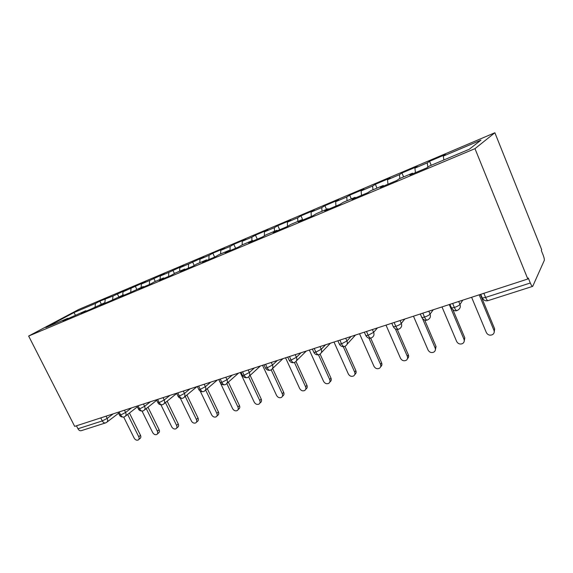 <?xml version="1.0" encoding="UTF-8"?>
<svg xmlns="http://www.w3.org/2000/svg" width="573" height="573" viewBox="0 0 573 573"><rect width="100%" height="100%" fill="white"/><g stroke="black" fill="none" stroke-linecap="round" stroke-linejoin="round"><path stroke-width="0.86" d="M483.87 293.304L485.575 297.416L530.304 283.005C531.314 285.368 532.109 286.486 532.704 286.357L544.264 260.479C544.493 259.462 544.114 257.642 543.125 255.006L541.313 250.494L541.693 249.692L494.879 132.75L78.816 309.427L28.65 336.05L474.981 148.658L494.879 132.75M99.824 301.133L95.469 303.468L73.946 312.586L45.826 327.541L67.858 318.266L62.987 320.873L85.814 310.702L81.022 313.288L91.372 308.94L104.343 302.902L99.63 305.466L110.317 300.968L123.467 294.851L118.847 297.387L129.878 292.746L143.221 286.536L138.695 289.036L150.097 284.244L154.567 281.758L163.627 277.941L159.208 280.412L170.998 275.455L175.359 273.006L184.728 269.059L180.423 271.487L192.621 266.359L196.861 263.952L206.552 259.87L202.376 262.255L215.004 256.948L219.108 254.584L229.143 250.365L225.103 252.7L238.182 247.199L242.143 244.886L252.535 240.51L248.646 242.802L262.205 237.1L266.008 234.844L276.78 230.303L273.056 232.538L287.116 226.621L290.74 224.43L301.921 219.724L298.375 221.887L312.965 215.749L316.403 213.622L328 208.744L324.655 210.835L339.81 204.461L343.041 202.412L355.088 197.341L351.951 199.354L367.708 192.729L370.717 190.759L383.23 185.487L380.329 187.421L396.717 180.531L399.481 178.647L412.503 173.168L409.853 175.009L426.914 167.832L429.406 166.048L469.201 149.295L480.976 140.134L443.301 156.092L445.457 154.552L429.557 161.292L427.265 162.89L414.895 168.133L417.287 166.499L401.96 172.996L399.445 174.679L387.527 179.729L390.134 178.01L375.358 184.284L372.629 186.039L361.133 190.909L363.948 189.119L349.688 195.164L346.765 196.997L335.678 201.696L338.679 199.834L324.905 205.678L321.804 207.569L311.096 212.11L314.276 210.184L300.968 215.828L297.702 217.783L287.36 222.166L290.69 220.19L277.826 225.64L274.41 227.653L264.411 231.893L267.892 229.859L255.451 235.131L251.891 237.193L242.221 241.29L245.838 239.213L233.798 244.32L230.11 246.426L220.748 250.394L224.487 248.267L212.834 253.209L209.023 255.357L199.956 259.197L203.816 257.033L188.603 264.01L179.822 267.727L183.783 265.528L168.82 272.39L160.304 276L164.372 273.765L149.639 280.519L141.388 284.015L145.542 281.751L123.03 291.793L127.27 289.494L112.988 296.048L99.824 301.133L101.321 304.177M105.217 299.342L104.802 303.167M112.988 296.048L112.616 299.715M67.858 318.266L68.438 318.581M123.03 291.793L122.708 295.174M131.038 288.398L130.687 292.302M85.814 310.702L86.394 311.032M141.388 284.015L141.101 287.431M149.639 280.519L149.324 284.566M104.343 302.902L104.923 303.239M160.304 276L160.06 279.445M168.82 272.39L168.555 276.48M123.467 294.851L124.047 295.195M179.822 267.727L179.621 271.208M188.603 264.01L188.395 268.135M143.221 286.536L143.794 286.894M199.956 259.197L199.805 262.713M209.023 255.357L208.873 259.526M163.627 277.941L164.193 278.313M220.748 250.394L220.648 253.939M230.11 246.426L230.024 250.63M184.728 269.059L185.287 269.446M242.221 241.29L242.178 244.872M251.891 237.193L251.876 240.789M206.552 259.87L207.104 260.271M264.411 231.893L264.425 235.782M274.41 227.653L274.453 231.284M229.143 250.365L229.687 250.773M287.36 222.166L287.453 226.421M297.702 217.783L297.81 221.45M252.535 240.51L253.073 240.939M311.096 212.11L311.275 216.465M321.804 207.569L321.983 211.272M276.78 230.303L277.303 230.747M335.678 201.696L335.936 206.094M346.765 196.997L347.016 200.736M301.921 219.724L302.437 220.182M361.133 190.909L361.484 195.35M372.629 186.039L372.959 189.813M328 208.744L328.508 209.217M387.527 179.729L387.971 184.212M399.445 174.679L399.861 178.489M355.088 197.341L355.582 197.835M414.895 168.133L415.446 172.659M427.265 162.89L427.83 167.18M383.23 185.487L383.709 186.003M530.304 283.005L528.285 278.02L527.819 279.008L474.981 148.658M443.301 156.092L443.867 159.96M412.503 173.168L412.961 173.705M527.819 279.008L74.683 426.376L28.65 336.05M105.446 422.946L81.38 430.638C80.041 431.025 78.902 430.402 77.957 428.769L76.445 425.803M73.946 312.586L75.536 315.3M95.469 303.468L95.075 306.935M429.557 161.292L431.211 165.289M458.708 301.484L459.961 304.456C460.749 306.756 460.155 308.582 458.185 309.921L456.989 310.566C456.223 310.688 455.342 309.656 454.368 307.479L452.663 303.446M401.96 172.996L403.607 176.907M375.358 184.284L376.998 188.116M349.688 195.164L351.321 198.924M324.905 205.678L326.524 209.36M300.968 215.828L302.831 220.018M277.826 225.64L279.674 229.752M255.451 235.131L257.284 239.17M233.798 244.32L235.618 248.281M212.834 253.209L214.639 257.098M192.521 261.825L194.226 265.449M172.838 270.17L174.428 273.529M153.75 278.263L155.283 281.458M135.242 286.113L136.761 289.258M117.272 293.734L118.776 296.828M428.826 311.203L430.065 314.111C430.86 316.382 430.294 318.165 428.382 319.462L427.229 320.085C426.398 320.221 425.495 319.225 424.514 317.098L422.824 313.152M400.076 320.551L401.308 323.401C402.103 325.643 401.566 327.391 399.71 328.644L398.593 329.239C397.712 329.396 396.781 328.429 395.807 326.345L394.124 322.484M372.393 329.554L373.625 332.34C374.42 334.56 373.911 336.265 372.106 337.476L371.025 338.049C370.094 338.22 369.141 337.289 368.167 335.255L366.498 331.473M345.727 338.228L346.952 340.956C347.747 343.141 347.274 344.817 345.512 345.992L344.459 346.543C343.485 346.729 342.511 345.827 341.537 343.836L339.882 340.126M320.021 346.586L321.231 349.265C322.033 351.421 321.582 353.061 319.877 354.193L318.853 354.73C317.829 354.931 316.84 354.05 315.873 352.101L314.226 348.47M295.224 354.651L296.427 357.28C297.229 359.4 296.807 361.011 295.145 362.107L294.142 362.63C293.082 362.838 292.072 361.993 291.113 360.08L289.48 356.521M271.287 362.437L272.483 365.015C273.285 367.107 272.884 368.683 271.273 369.75L270.291 370.251C269.195 370.473 268.171 369.649 267.219 367.78L265.593 364.292M248.166 369.957L249.355 372.486C250.157 374.549 249.778 376.096 248.216 377.127L247.25 377.621C246.118 377.851 245.086 377.048 244.134 375.222L242.522 371.791M225.819 377.22L227.001 379.706C227.803 381.74 227.445 383.258 225.934 384.261L224.974 384.741C223.821 384.977 222.768 384.204 221.83 382.406L220.225 379.04M204.217 384.247L205.385 386.689C206.187 388.695 205.85 390.184 204.382 391.151L203.436 391.624C202.255 391.875 201.195 391.115 200.256 389.361L198.673 386.052M183.31 391.051L184.47 393.443C185.272 395.42 184.957 396.881 183.525 397.827L182.594 398.285C181.39 398.543 180.323 397.805 179.392 396.086L177.816 392.834M163.069 397.633L164.222 399.983C165.024 401.938 164.73 403.371 163.341 404.287L162.417 404.739C161.192 404.996 160.118 404.287 159.194 402.59L157.625 399.402M143.465 404.008L144.611 406.321C145.413 408.241 145.134 409.652 143.78 410.54L142.87 410.984C141.624 411.256 140.543 410.555 139.626 408.9L138.072 405.763M124.47 410.182L125.609 412.46C126.404 414.358 126.146 415.74 124.835 416.6L123.926 417.044C122.665 417.316 121.576 416.635 120.667 415.01L119.127 411.923M471.6 297.294L486.355 332.598C487.874 335.112 489.965 335.778 492.63 334.589C494.127 333.5 494.563 332.082 493.955 330.32L494.671 328.902L494.155 332.455M480.339 294.45L481.671 297.652M481.764 297.881L494.671 328.902M479.186 294.823L493.955 330.32M441.984 306.92L456.66 341.494C458.142 343.943 460.155 344.609 462.712 343.499C464.166 342.446 464.588 341.05 463.98 339.302L464.803 337.877L464.159 341.565M452.921 309.771L464.803 337.877M449.282 304.55L463.98 339.302M413.47 316.196L428.074 350.06C429.514 352.445 431.455 353.111 433.904 352.073C435.33 351.048 435.738 349.68 435.122 347.947L436.046 346.515L435.279 350.296M424.693 320.063L436.046 346.515M422.502 318.567L435.122 347.947M386.009 325.127L400.52 358.318C401.931 360.639 403.807 361.312 406.157 360.331C407.553 359.343 407.933 357.989 407.317 356.284L408.341 354.837C408.921 356.392 408.628 357.667 407.467 358.677M397.268 329.411L408.341 354.837M395.384 328.909L407.317 356.284M359.536 333.737L373.961 366.276C375.336 368.539 377.149 369.213 379.412 368.289C380.766 367.329 381.131 366.004 380.508 364.313L381.625 362.867C382.227 364.478 381.905 365.767 380.658 366.741M370.702 338.134L381.625 362.867M368.94 338.12L380.508 364.313M333.995 342.045L348.334 373.961C349.673 376.167 351.435 376.833 353.605 375.96C354.931 375.036 355.281 373.739 354.651 372.063L355.847 370.609C356.47 372.271 356.12 373.567 354.809 374.498M344.982 346.314L355.847 370.609M343.306 346.715L354.651 372.063M309.341 350.06L323.587 381.374C324.905 383.53 326.61 384.197 328.701 383.373C329.991 382.47 330.32 381.195 329.69 379.541L330.965 378.087C331.588 379.734 331.258 381.009 329.969 381.905L329.804 382.091M320.085 354.071L330.965 378.087M318.481 354.823L329.69 379.541M285.54 357.803L299.686 388.537C300.975 390.65 302.63 391.309 304.643 390.528C305.896 389.654 306.211 388.401 305.581 386.768L306.927 385.307C307.551 386.94 307.235 388.186 305.982 389.053L305.66 389.411M295.983 361.456L306.927 385.307M294.45 362.508L305.581 386.768M262.527 365.288L276.58 395.463C277.848 397.526 279.452 398.185 281.393 397.44C282.618 396.595 282.912 395.363 282.281 393.751L283.685 392.29C284.315 393.902 284.022 395.126 282.797 395.972L282.331 396.459M272.633 368.46L283.685 392.29M271.172 369.821L282.281 393.751M240.28 372.522L254.233 402.16C255.472 404.18 257.033 404.832 258.91 404.13C260.099 403.306 260.386 402.096 259.755 400.506L261.216 399.044C261.847 400.627 261.56 401.838 260.371 402.654L259.77 403.263M250.122 375.387L261.216 399.044M248.646 376.848L259.755 400.506M220.254 382.664L232.609 408.635C233.827 410.612 235.345 411.271 237.158 410.597C238.318 409.795 238.583 408.613 237.953 407.038L239.471 405.577C240.101 407.145 239.836 408.327 238.676 409.122L237.945 409.831M228.348 382.119L239.471 405.577M220.089 382.313L218.757 379.519M226.801 383.53L237.953 407.038M200.256 391.158L211.673 414.909C212.87 416.85 214.345 417.495 216.1 416.858C217.231 416.084 217.475 414.916 216.845 413.362L218.413 411.901C219.044 413.448 218.793 414.616 217.668 415.389L216.823 416.177M207.283 388.666L218.413 411.901M205.671 390.048L216.845 413.362M180.366 398.264L191.396 420.99C192.571 422.888 194.003 423.533 195.701 422.924C196.804 422.172 197.033 421.026 196.403 419.486L198.022 418.025C198.652 419.558 198.416 420.704 197.313 421.456L196.367 422.308M186.891 395.019L198.022 418.025M185.229 396.409L196.403 419.486M160.963 404.875L171.742 426.878C172.896 428.74 174.292 429.378 175.932 428.797C177.007 428.067 177.229 426.942 176.599 425.424L178.253 423.963C178.883 425.481 178.661 426.599 177.587 427.336L176.548 428.253M167.137 401.2L178.253 423.963M165.432 402.583L176.599 425.424M142.075 411.135L152.683 432.586C153.822 434.413 155.183 435.05 156.766 434.499C157.811 433.782 158.019 432.679 157.389 431.175L159.093 429.721C159.717 431.218 159.509 432.321 158.463 433.03L157.339 434.005M147.992 407.202L159.093 429.721M146.244 408.585L157.389 431.175M123.704 417.101L134.189 438.13C135.314 439.921 136.639 440.551 138.179 440.021C139.196 439.326 139.389 438.245 138.766 436.762L140.5 435.308C141.123 436.784 140.929 437.872 139.912 438.56L138.709 439.577M129.426 413.033L140.5 435.308M127.643 414.415L138.766 436.762M480.754 294.314L482.308 298.046L485.575 297.416C486.584 299.708 487.437 300.768 488.139 300.603L532.596 286.393M77.957 428.769L102.288 420.933L100.762 417.896M106.055 416.17L107.18 418.412C107.982 420.281 107.738 421.642 106.456 422.48L105.69 422.867C104.372 423.246 103.24 422.595 102.288 420.933L107.18 418.412L113.239 413.835M451.023 307.343L451.495 308.002L454.368 307.479C457.204 306.491 459.066 305.481 459.961 304.456L462.783 300.159M488.139 300.603C485.639 301.262 483.698 300.41 482.308 298.046L481.757 297.416M421.47 316.89L421.857 317.585L424.514 317.098C427.257 316.138 429.105 315.143 430.065 314.111L433.252 309.764M393.028 326.073L393.343 326.796L395.807 326.345C398.45 325.421 400.283 324.44 401.308 323.401L404.825 319.003M365.588 334.997L365.882 335.671L368.167 335.255L373.625 332.34L377.449 327.914M339.137 343.592L339.424 344.223L341.537 343.836L346.952 340.956L351.056 336.494M313.639 351.879L313.904 352.459L315.873 352.101L321.231 349.265L325.6 344.774M289.028 359.873L289.279 360.417L291.113 360.08L296.427 357.28L301.033 352.76M265.27 367.587L265.507 368.095L267.219 367.78L272.483 365.015L277.311 360.481M242.315 375.036L242.537 375.508L244.134 375.222L249.355 372.486L254.383 367.938M220.125 382.241L220.333 382.678L221.83 382.406L227.001 379.706L232.215 375.143M198.666 389.203L198.86 389.611L200.256 389.361L205.385 386.689L210.771 382.119M177.895 395.943L178.081 396.323L179.392 396.086L184.47 393.443L190.014 388.866M157.79 402.461L159.194 402.59L164.222 399.983L169.909 395.406M138.308 408.778L139.626 408.9L144.611 406.321L150.434 401.737M119.435 414.902L120.667 415.01L125.609 412.46L131.554 407.883M456.91 310.587C454.926 311.275 453.121 310.416 451.495 308.002L449.941 304.335M427.143 320.106C425.187 320.758 423.426 319.913 421.857 317.585L420.31 313.968M398.507 329.26C396.559 329.876 394.84 329.052 393.343 326.796L391.796 323.244M347.037 344.323L355.468 335.062M370.932 338.077C368.998 338.657 367.314 337.855 365.882 335.671L364.335 332.175M321.26 352.753L330.463 343.191M344.459 346.543C342.21 346.959 340.534 346.185 339.424 344.223L337.877 340.777M296.406 360.861L306.319 351.041M318.853 354.73C316.604 355.124 314.949 354.365 313.904 352.459L312.364 349.079M272.426 368.661L282.983 358.634M294.142 362.63C291.908 363.003 290.282 362.272 289.279 360.417L287.746 357.086M249.262 376.175L260.421 365.968M270.291 370.251C268.078 370.595 266.481 369.872 265.507 368.095L263.981 364.815M226.887 383.416L238.597 373.066M247.25 377.621C245.043 377.936 243.475 377.235 242.537 375.508L241.018 372.278M205.249 390.406L217.468 379.942M224.974 384.741C222.761 385.027 221.214 384.34 220.333 382.678L218.822 379.498M184.327 397.161L197.005 386.596M203.436 391.624C201.223 391.889 199.698 391.223 198.86 389.611L197.356 386.481M164.071 403.686L176.685 393.443M182.594 398.285C180.359 398.522 178.855 397.87 178.081 396.323L176.584 393.236M144.46 410.003L156.716 400.276M162.417 404.739C160.168 404.939 158.678 404.302 157.962 402.812L156.472 399.775M125.458 416.12L137.362 406.866M142.87 410.984C140.6 411.156 139.132 410.533 138.473 409.108L136.99 406.114M107.036 422.043L118.597 413.233M123.926 417.044C121.662 417.187 120.208 416.571 119.585 415.203L118.11 412.252"/></g></svg>

